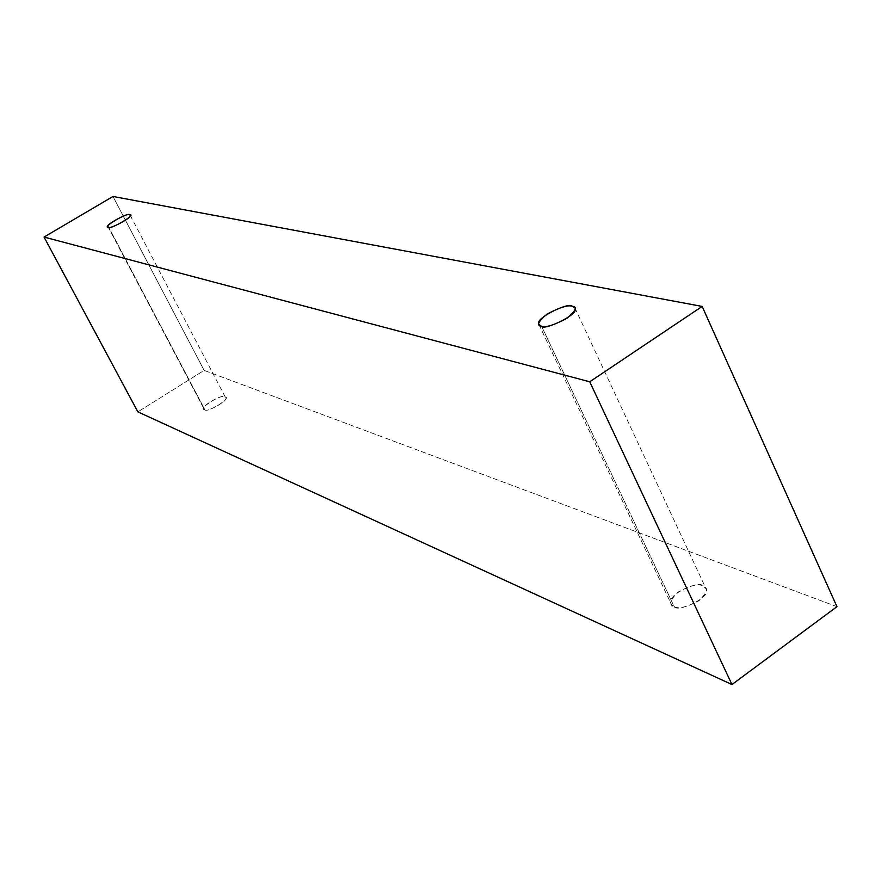 <?xml version="1.0" encoding="UTF-8"?>
<svg xmlns="http://www.w3.org/2000/svg" width="881" height="881" viewBox="0 0 881 881"><rect width="100%" height="100%" fill="white"/><g stroke="black" fill="none" stroke-linecap="round" stroke-linejoin="round"><path stroke-width="0.66" stroke-dasharray="4.41 3.3" d="M836.95 606.668L204.128 370.383L112.988 196.463L204.128 370.383L137.865 411.868L204.128 370.383L836.95 606.668M674.174 606.602C678.37 609.2 686.706 607.196 699.173 600.578C707.388 592.263 708.621 587.385 702.862 585.942C698.6 583.453 690.341 585.48 678.106 591.988C669.879 600.181 668.569 605.049 674.174 606.602L671.223 604.025C664.571 595.589 699.855 579.621 702.862 585.942L705.989 588.618C712.597 597.208 676.861 613.088 674.174 606.602L541.573 326.245L674.174 606.602M204.788 409.599C206.528 413.883 233.388 396.857 224.776 396.957C222.97 392.783 196.386 409.577 204.788 409.599L204.051 408.971C199.899 406.185 224.457 393.223 224.776 396.957L225.558 397.606C229.699 400.437 204.965 413.409 204.788 409.599L108.66 227.144L204.788 409.599M130.168 215.195L225.558 397.606M108.022 226.736L204.051 408.971M574.93 307.965L705.989 588.618M538.963 324.527L671.223 604.025"/><path stroke-width="1.32" d="M112.988 196.463L702.157 306.423L836.95 606.668L702.157 306.423L589.73 381.781L44.05 237.055L112.988 196.463L44.05 237.055L137.865 411.868L44.05 237.055L589.73 381.781L731.968 684.537L589.73 381.781L702.157 306.423L112.988 196.463M137.865 411.868L731.968 684.537L836.95 606.668L731.968 684.537L137.865 411.868M541.573 326.245C536.243 325.684 538.082 321.62 547.101 314.065C559.887 307.37 568.234 304.749 572.143 306.214C577.65 306.665 575.888 310.718 566.868 318.371C553.841 325.188 545.416 327.809 541.573 326.245C543.489 331.102 580.458 314.032 574.93 307.965L572.143 306.214C569.908 301.522 533.39 318.592 538.963 324.527L541.573 326.245M108.66 227.144C100.577 228.157 128.285 211.726 129.485 214.788C137.799 213.665 109.784 230.293 108.66 227.144C108.341 230.117 133.791 216.913 130.168 215.195L129.485 214.788C129.661 211.892 104.398 225.062 108.022 226.736L108.66 227.144"/></g></svg>
